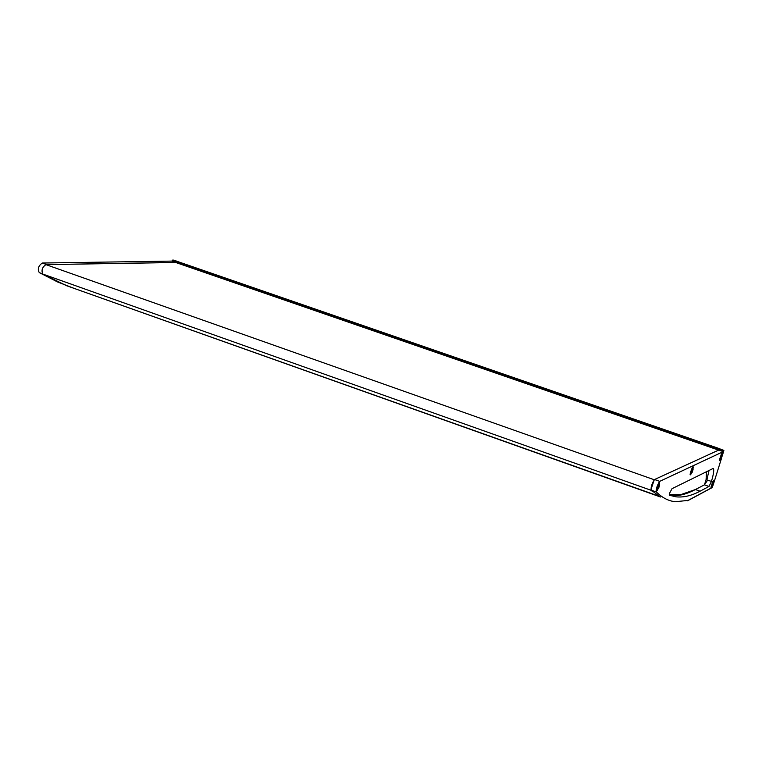 <?xml version="1.0" encoding="UTF-8"?>
<svg xmlns="http://www.w3.org/2000/svg" width="762" height="762" viewBox="0 0 762 762"><rect width="100%" height="100%" fill="white"/><g stroke="black" fill="none" stroke-linecap="round" stroke-linejoin="round"><path stroke-width="1.14" d="M651.281 490.185L660.406 497.014M176.765 261.242L723.281 450.237L719.261 448.647L718.728 450.066L654.539 479.527C652.005 483.346 650.862 486.88 651.119 490.128L656.196 491.938M719.261 448.647L723.881 450.418L722.224 456M700.059 491.195C691.629 495.719 683.628 497.596 676.084 496.834L669.35 495.233L669.76 492.881L672.027 488.671L713.118 468.468C714.308 469.23 713.746 473.564 711.441 481.451L709.022 486.451L700.059 491.195L695.392 489.547C686.867 494.033 679.285 496.052 672.646 495.614L669.274 495.09M723.567 450.561L723.281 451.637L659.711 481.355C657.187 485.175 656.044 488.718 656.282 491.966L656.377 491.957C662.197 497.757 668.512 501.015 675.313 501.739L688.324 500.377L711.67 487.871L713.118 485.127M713.67 483.356L721.671 457.781M711.441 481.451L706.86 479.85L707.641 480.146L704.44 484.842L695.392 489.547L681.199 494.471L669.284 494.643M707.612 480.184L706.069 479.641L704.44 484.842L709.022 486.451M706.564 471.602L706.069 479.641M721.824 456.133L721.271 458.305L721.833 456.124M713.27 483.518L712.661 485.48L713.27 483.508M692.829 469.916L691.991 472.373L692.715 469.878M658.911 486.08L658.301 488.556L658.92 486.08M718.614 450.113L175.793 262.509L45.949 264.624C42.234 267.195 41.177 270.339 42.796 274.063L66.532 285.693L660.454 496.976M654.263 479.755L650.767 490.176L652.948 491.766M659.13 496.262L66.427 285.655M176.746 261.233L719.328 448.618L176.746 261.233M176.193 261.49L175.793 262.509M48.235 276.73L63.694 284.312M176.813 261.252L173.307 260.071L172.393 260.166L171.964 261.099L42.281 263.023C38.338 265.89 37.348 269.11 39.3 272.663L42.415 273.768M172.707 260.08L176.698 261.128M176.384 261.147L172.393 260.166M45.987 264.624L175.793 262.423L176.146 261.461M75.467 288.903L57.55 281.95L39.7 272.796M84.096 291.941L74.524 288.531M691.591 473.031C687.134 481.051 694.401 459.838 692.991 468.925L692.839 468.001C690.982 471.554 690.562 473.231 691.582 473.021M712.241 486.404C708.298 493.576 714.937 474.193 713.651 482.298L713.508 481.584C711.813 484.927 711.413 486.489 712.308 486.28L712.327 486.27M687.257 500.844L712.232 487.47M720.804 459.029C716.861 466.239 723.462 446.808 722.195 454.924L722.062 454.209C720.366 457.533 719.966 459.105 720.871 458.915L720.881 458.895M657.901 489.29C653.005 497.805 660.844 475.117 659.435 484.87L659.206 483.88C657.168 487.67 656.73 489.471 657.882 489.28M718.833 449.837L723.395 451.409M718.728 450.066L723.281 451.637M654.539 479.527L659.711 481.355M709.051 470.383L706.86 479.85M720.242 459.657L719.576 460.41L721.29 454.304M722.043 453.076L722.138 454.057M711.689 487.023L711.013 487.775L712.737 481.689M713.499 480.451L713.594 481.432M657.244 490.014L656.358 490.957C654.749 494.224 659.311 480.184 659.187 482.575L659.368 483.832M690.943 473.774L690.172 474.612L692.096 467.887M692.81 466.792L692.953 467.897M722.147 455.505C721.109 458.829 721.109 458.829 722.147 455.505M721.404 458.314L721.328 458.467C720.681 458.61 720.966 457.476 722.186 455.085L722.233 455.876M713.594 482.879C712.565 486.194 712.565 486.194 713.594 482.879M712.851 485.689L712.765 485.842C712.118 485.985 712.413 484.861 713.632 482.46L713.68 483.241M692.934 469.392C691.829 472.926 691.829 472.926 692.934 469.392M692.191 472.297L692.115 472.45C691.315 472.773 691.601 471.602 692.963 468.935L693.02 469.878M659.301 485.365C658.13 489.156 658.13 489.156 659.301 485.365M658.597 488.356L658.52 488.509C657.52 489.09 657.797 487.88 659.34 484.88L659.397 486.042M654.244 479.755L45.949 264.624M650.767 490.176L42.796 274.063M719.214 448.713L176.384 261.233M718.833 449.847L175.984 262.252M172.764 260.09L173.355 260.08M46.511 264.519L42.281 263.023M175.793 262.423L171.964 261.099M175.936 262.223L172.107 260.899M676.084 496.834L672.646 495.614M669.265 494.89L681.199 494.471M722.281 455.6L721.328 458.467M722.186 454.247L721.719 453.504M720.347 459.572L719.566 459.857M713.727 482.965L712.765 485.842M713.642 481.622L713.175 480.879M711.794 486.937L711.013 487.223M693.077 469.582L692.115 472.45M692.991 468.049L692.467 467.239M691.01 473.726L690.143 474.021M659.463 485.718L658.52 488.509M659.387 483.937L658.797 483.041M657.254 490.004L656.282 490.318"/></g></svg>
